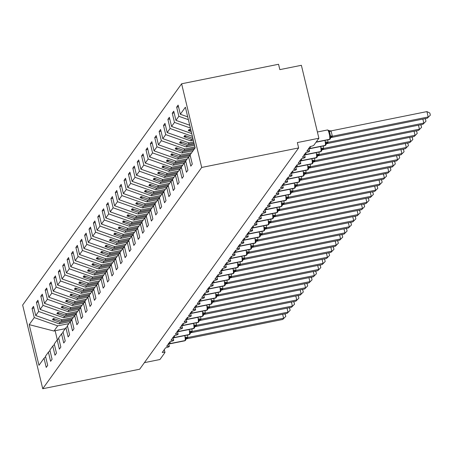 <?xml version="1.0" encoding="UTF-8"?>
<svg xmlns="http://www.w3.org/2000/svg" width="453" height="453" viewBox="0 0 453 453"><rect width="100%" height="100%" fill="white"/><g stroke="black" fill="none" stroke-linecap="round" stroke-linejoin="round"><path stroke-width="0.68" d="M181.613 83.782L278.55 64.269L279.841 69.632L301.381 65.3L318.895 138.239L297.349 142.576L298.64 147.938L201.698 167.451L181.613 83.782L22.65 305.062L42.735 388.731L201.698 167.451M70.419 321.551L59.173 323.81L60.192 322.394L71.891 320.039M33.935 308.04L32.061 308.419L33.533 306.37L35.736 315.543L59.173 323.81M45.623 356.732L44.026 358.244L38.964 365.294L29.202 324.637L34.264 317.593L32.061 308.419M34.264 317.593L57.701 325.86L68.907 323.606M318.895 138.239L313.901 145.192A3.364 0.6 166.5 0 1 310.141 146.574L306.811 151.211A3.364 0.6 -13.5 0 1 309.558 151.16A3.364 0.6 -13.5 0 1 305.758 152.672L302.428 157.31A3.364 0.6 -13.5 0 1 305.175 157.259A3.364 0.6 -13.5 0 1 301.381 158.776L298.051 163.408A3.364 0.6 -13.5 0 1 300.792 163.357A3.364 0.6 -13.5 0 1 296.998 164.875L293.669 169.507A3.364 0.6 -13.5 0 1 296.409 169.456A3.364 0.6 -13.5 0 1 292.615 170.974L289.286 175.611A3.364 0.6 -13.5 0 1 292.032 175.554A3.364 0.6 -13.5 0 1 288.233 177.072L284.903 181.71A3.364 0.6 -13.5 0 1 287.649 181.653A3.364 0.6 -13.5 0 1 283.85 183.171L280.52 187.808A3.364 0.6 -13.5 0 1 283.267 187.752A3.364 0.6 -13.5 0 1 279.473 189.269L276.143 193.907A3.364 0.6 -13.5 0 1 278.884 193.85A3.364 0.6 -13.5 0 1 275.09 195.368L271.76 200.005A3.364 0.6 -13.5 0 1 274.507 199.954A3.364 0.6 -13.5 0 1 270.707 201.472L267.378 206.104A3.364 0.6 -13.5 0 1 270.124 206.053A3.364 0.6 -13.5 0 1 266.324 207.57L262.995 212.202A3.364 0.6 -13.5 0 1 265.741 212.151A3.364 0.6 -13.5 0 1 261.947 213.669L258.612 218.301A3.364 0.6 -13.5 0 1 261.358 218.25A3.364 0.6 -13.5 0 1 257.564 219.767L254.235 224.405A3.364 0.6 -13.5 0 1 256.976 224.348A3.364 0.6 -13.5 0 1 253.182 225.866L249.852 230.503A3.364 0.6 -13.5 0 1 252.598 230.447A3.364 0.6 -13.5 0 1 248.799 231.964L245.469 236.602A3.364 0.6 -13.5 0 1 248.216 236.545A3.364 0.6 -13.5 0 1 244.416 238.063L241.087 242.7A3.364 0.6 -13.5 0 1 243.833 242.649A3.364 0.6 -13.5 0 1 240.039 244.161L236.709 248.799A3.364 0.6 -13.5 0 1 239.45 248.748A3.364 0.6 -13.5 0 1 235.656 250.266L232.327 254.897A3.364 0.6 -13.5 0 1 235.067 254.846A3.364 0.6 -13.5 0 1 231.273 256.364L227.944 260.996A3.364 0.6 -13.5 0 1 230.69 260.945A3.364 0.6 -13.5 0 1 226.891 262.463L223.561 267.094A3.364 0.6 -13.5 0 1 226.307 267.044A3.364 0.6 -13.5 0 1 222.508 268.561L219.178 273.199A3.364 0.6 -13.5 0 1 221.925 273.142A3.364 0.6 -13.5 0 1 218.131 274.66L214.801 279.297A3.364 0.6 -13.5 0 1 217.542 279.241A3.364 0.6 -13.5 0 1 213.748 280.758L210.419 285.396A3.364 0.6 -13.5 0 1 213.165 285.339A3.364 0.6 -13.5 0 1 209.365 286.857L206.036 291.494A3.364 0.6 -13.5 0 1 208.782 291.443A3.364 0.6 -13.5 0 1 204.983 292.961L201.653 297.593A3.364 0.6 -13.5 0 1 204.399 297.542A3.364 0.6 -13.5 0 1 200.605 299.059L197.27 303.691A3.364 0.6 -13.5 0 1 200.016 303.64A3.364 0.6 -13.5 0 1 196.223 305.158L192.893 309.79A3.364 0.6 -13.5 0 1 195.634 309.739A3.364 0.6 -13.5 0 1 191.84 311.256L188.51 315.894A3.364 0.6 -13.5 0 1 191.257 315.837A3.364 0.6 -13.5 0 1 187.457 317.355L184.128 321.992A3.364 0.6 -13.5 0 1 186.874 321.936A3.364 0.6 -13.5 0 1 183.074 323.453L179.745 328.091A3.364 0.6 -13.5 0 1 182.491 328.034A3.364 0.6 -13.5 0 1 178.697 329.552L175.368 334.189A3.364 0.6 -13.5 0 1 178.108 334.133A3.364 0.6 -13.5 0 1 174.314 335.65L170.985 340.288A3.364 0.6 -13.5 0 1 173.726 340.237A3.364 0.6 -13.5 0 1 169.932 341.755L166.602 346.386A3.364 0.6 -13.5 0 1 169.348 346.335A3.364 0.6 -13.5 0 1 165.549 347.853L162.219 352.485A3.364 0.6 -13.5 0 1 164.966 352.434A3.364 0.6 -13.5 0 1 164.926 352.57L159.932 359.523L144.399 362.649M74.802 315.447L63.556 317.712L64.575 316.296L76.274 313.94M38.318 301.941L36.444 302.321L37.916 300.271L40.119 309.439L63.556 317.712M35.736 315.543L38.647 311.488L36.444 302.321M38.647 311.488L62.084 319.761L73.29 317.508M79.184 309.348L67.939 311.613L68.952 310.197L80.657 307.842M42.695 295.843L40.827 296.222L42.299 294.173L44.496 303.34L67.939 311.613M40.119 309.439L43.024 305.39L40.827 296.222M43.024 305.39L66.466 313.663L77.673 311.409M83.567 303.25L72.321 305.515L73.335 304.099L85.034 301.743M47.078 289.744L45.204 290.118L46.676 288.074L48.879 297.242L72.321 305.515M44.496 303.34L47.406 299.291L45.204 290.118M47.406 299.291L70.849 307.564L82.05 305.305M87.944 297.151L76.699 299.416L77.718 298L89.417 295.645M51.461 283.646L49.587 284.02L51.059 281.97L53.261 291.143L76.699 299.416M48.879 297.242L51.789 293.193L49.587 284.02M51.789 293.193L75.226 301.466L86.432 299.207M92.327 291.053L81.081 293.317L82.101 291.902L93.799 289.546M55.844 277.547L53.969 277.921L55.442 275.871L57.644 285.045L81.081 293.317M53.261 291.143L56.172 287.094L53.969 277.921M56.172 287.094L79.609 295.362L90.815 293.108M96.71 284.954L85.464 287.213L86.483 285.803L98.182 283.448M60.226 271.443L58.352 271.823L59.824 269.773L62.027 278.946L85.464 287.213M57.644 285.045L60.555 280.996L58.352 271.823M60.555 280.996L83.992 289.263L95.198 287.009M101.093 278.855L89.847 281.115L90.86 279.699L102.565 277.349M64.603 265.345L62.735 265.724L64.207 263.674L66.404 272.848L89.847 281.115M62.027 278.946L64.932 274.897L62.735 265.724M64.932 274.897L88.375 283.165L99.581 280.911M105.475 272.751L94.23 275.016L95.243 273.601L106.942 271.245M68.986 259.246L67.112 259.626L68.584 257.576L70.787 266.749L94.23 275.016M66.404 272.848L69.315 268.793L67.112 259.626M69.315 268.793L92.757 277.066L103.958 274.812M109.853 266.653L98.607 268.918L99.626 267.502L111.325 265.147M73.369 253.148L71.495 253.527L72.967 251.477L75.17 260.645L98.607 268.918M70.787 266.749L73.697 262.695L71.495 253.527M73.697 262.695L97.135 270.968L108.341 268.714M114.235 260.554L102.99 262.819L104.009 261.404L115.708 259.048M77.752 247.049L75.877 247.429L77.35 245.379L79.552 254.546L102.99 262.819M75.17 260.645L78.08 256.596L75.877 247.429M78.08 256.596L101.517 264.869L112.723 262.615M118.618 254.456L107.372 256.721L108.386 255.305L120.09 252.95M82.135 240.951L80.26 241.324L81.733 239.275L83.935 248.448L107.372 256.721M79.552 254.546L82.463 250.498L80.26 241.324M82.463 250.498L105.9 258.771L117.106 256.511M123.001 248.357L111.755 250.622L112.769 249.207L124.467 246.851M86.512 234.852L84.637 235.226L86.11 233.176L88.312 242.349L111.755 250.622M83.935 248.448L86.84 244.399L84.637 235.226M86.84 244.399L110.283 252.672L121.489 250.413M127.378 242.259L116.132 244.524L117.151 243.108L128.85 240.753M90.894 228.754L89.02 229.127L90.492 227.078L92.695 236.251L116.132 244.524M88.312 242.349L91.223 238.301L89.02 229.127M91.223 238.301L114.666 246.568L125.866 244.314M131.761 236.16L120.515 238.42L121.534 237.004L133.233 234.654M95.277 222.65L93.403 223.029L94.875 220.979L97.078 230.152L120.515 238.42M92.695 236.251L95.606 232.202L93.403 223.029M95.606 232.202L119.043 240.469L130.249 238.216M136.143 230.062L124.898 232.321L125.917 230.905L137.616 228.555M99.66 216.551L97.786 216.93L99.258 214.881L101.461 224.054L124.898 232.321M97.078 230.152L99.988 226.104L97.786 216.93M99.988 226.104L123.426 234.371L134.632 232.117M140.526 223.958L129.281 226.223L130.294 224.807L141.999 222.451M104.037 210.452L102.168 210.832L103.641 208.782L105.838 217.955L129.281 226.223M101.461 224.054L104.366 219.999L102.168 210.832M104.366 219.999L127.808 228.272L139.014 226.019M144.909 217.859L133.663 220.124L134.677 218.708L146.376 216.353M108.42 204.354L106.546 204.733L108.018 202.684L110.221 211.851L133.663 220.124M105.838 217.955L108.748 213.901L106.546 204.733M108.748 213.901L132.191 222.174L143.391 219.92M149.286 211.761L138.04 214.026L139.06 212.61L150.758 210.254M112.803 198.255L110.928 198.629L112.401 196.585L114.603 205.753L138.04 214.026M110.221 211.851L113.131 207.802L110.928 198.629M113.131 207.802L136.568 216.075L147.774 213.822M153.669 205.662L142.423 207.927L143.442 206.511L155.141 204.156M117.185 192.157L115.311 192.531L116.783 190.481L118.986 199.654L142.423 207.927M114.603 205.753L117.514 201.704L115.311 192.531M117.514 201.704L140.951 209.977L152.157 207.717M158.052 199.563L146.806 201.828L147.825 200.413L159.524 198.057M121.568 186.058L119.694 186.432L121.166 184.382L123.369 193.556L146.806 201.828M118.986 199.654L121.897 195.605L119.694 186.432M121.897 195.605L145.334 203.878L156.54 201.619M162.434 193.465L151.189 195.724L152.202 194.314L163.901 191.959M125.945 179.954L124.077 180.334L125.549 178.284L127.746 187.457L151.189 195.724M123.369 193.556L126.274 189.507L124.077 180.334M126.274 189.507L149.716 197.774L160.923 195.52M166.817 187.366L155.572 189.626L156.585 188.21L168.284 185.86M130.328 173.856L128.454 174.235L129.926 172.185L132.129 181.359L155.572 189.626M127.746 187.457L130.657 183.408L128.454 174.235M130.657 183.408L154.099 191.676L165.3 189.422M171.194 181.268L159.949 183.527L160.968 182.112L172.667 179.756M134.711 167.757L132.837 168.137L134.309 166.087L136.512 175.26L159.949 183.527M132.129 181.359L135.039 177.31L132.837 168.137M135.039 177.31L158.476 185.577L169.682 183.323M175.577 175.164L164.331 177.429L165.351 176.013L177.049 173.658M139.094 161.659L137.219 162.038L138.692 159.988L140.894 169.156L164.331 177.429M136.512 175.26L139.422 171.206L137.219 162.038M139.422 171.206L162.859 179.479L174.065 177.225M179.96 169.065L168.714 171.33L169.728 169.915L181.432 167.559M143.476 155.56L141.602 155.94L143.074 153.89L145.277 163.057L168.714 171.33M140.894 169.156L143.805 165.107L141.602 155.94M143.805 165.107L167.242 173.38L178.448 171.126M184.343 162.967L173.097 165.232L174.111 163.816L185.809 161.461M147.854 149.462L145.979 149.835L147.451 147.786L149.654 156.959L173.097 165.232M145.277 163.057L148.182 159.009L145.979 149.835M148.182 159.009L171.625 167.282L182.831 165.022M188.72 156.868L177.474 159.133L178.493 157.718L190.192 155.362M152.236 143.363L150.362 143.737L151.834 141.687L154.037 150.86L177.474 159.133M149.654 156.959L152.565 152.91L150.362 143.737M152.565 152.91L176.002 161.183L187.208 158.924M193.063 150.775L181.857 153.035L182.876 151.619L194.082 149.36M156.619 137.265L154.745 137.638L156.217 135.589L158.42 144.762L181.857 153.035M154.037 150.86L156.948 146.812L154.745 137.638M156.948 146.812L180.385 155.079L191.591 152.825M194.524 145.266L186.24 146.931L187.259 145.521L194.246 144.111M161.002 131.16L159.128 131.54L160.6 129.49L162.803 138.663L186.24 146.931M158.42 144.762L161.33 140.713L159.128 131.54M161.33 140.713L184.767 148.98L194.926 146.936M193.329 140.288L190.622 140.832L191.636 139.416L193.052 139.133M165.379 125.062L163.51 125.441L164.983 123.392L167.18 132.565L190.622 140.832M162.803 138.663L165.707 134.615L163.51 125.441M165.707 134.615L189.15 142.882L193.731 141.959M169.762 118.963L167.887 119.343L169.36 117.293L171.562 126.466L191.715 133.573M167.18 132.565L170.09 128.51L167.887 119.343M170.09 128.51L192.389 136.381M174.145 112.865L172.27 113.244L173.742 111.195L175.945 120.362L189.711 125.221M171.562 126.466L174.473 122.412L172.27 113.244M174.473 122.412L190.385 128.029M44.026 358.244L46.223 367.417L47.695 365.367L45.498 356.194L48.403 352.145L50.006 350.633M48.403 352.145L50.606 361.318L52.078 359.269L49.875 350.095L52.786 346.047L54.388 344.535M52.786 346.047L54.989 355.22L56.461 353.17L54.258 343.997L57.169 339.948L58.771 338.436M57.169 339.948L59.371 349.121L60.844 347.072L58.641 337.898L61.551 333.85L63.154 332.338M61.551 333.85L63.754 343.017L65.226 340.967L63.024 331.8L65.934 327.751L67.531 326.239M65.934 327.751L68.131 336.919L69.603 334.869L67.401 325.701L70.311 321.647L71.914 320.141M70.311 321.647L72.514 330.82L73.986 328.77L71.784 319.603L74.694 315.548L76.297 314.037M74.694 315.548L76.897 324.722L78.369 322.672L76.166 313.499L79.077 309.45L80.679 307.938M79.077 309.45L81.28 318.623L82.752 316.573L80.549 307.4L83.46 303.351L85.056 301.84M83.46 303.351L85.662 312.525L87.129 310.475L84.932 301.302L87.837 297.253L89.439 295.741M87.837 297.253L90.039 306.426L91.512 304.376L89.309 295.203L92.219 291.154L93.822 289.643M92.219 291.154L94.422 300.322L95.894 298.278L93.692 289.105L96.602 285.056L98.205 283.544M96.602 285.056L98.805 294.224L100.277 292.174L98.075 283.006L100.985 278.957L102.588 277.446M100.985 278.957L103.188 288.125L104.66 286.075L102.457 276.908L105.368 272.853L106.965 271.341M105.368 272.853L107.565 282.026L109.037 279.977L106.84 270.803L109.745 266.755L111.347 265.243M109.745 266.755L111.948 275.928L113.42 273.878L111.217 264.705L114.128 260.656L115.73 259.144M114.128 260.656L116.33 269.829L117.803 267.78L115.6 258.606L118.51 254.558L120.113 253.046M118.51 254.558L120.713 263.731L122.185 261.681L119.983 252.508L122.893 248.459L124.496 246.947M122.893 248.459L125.096 257.632L126.568 255.583L124.365 246.409L127.276 242.361L128.873 240.849M127.276 242.361L129.473 251.528L130.945 249.484L128.743 240.311L131.653 236.262L133.256 234.75M131.653 236.262L133.856 245.43L135.328 243.38L133.125 234.212L136.036 230.158L137.638 228.652M136.036 230.158L138.239 239.331L139.711 237.281L137.508 228.114L140.419 224.059L142.021 222.548M140.419 224.059L142.621 233.233L144.094 231.183L141.891 222.01L144.801 217.961L146.398 216.449M144.801 217.961L146.999 227.134L148.471 225.084L146.274 215.911L149.179 211.862L150.781 210.351M149.179 211.862L151.381 221.036L152.854 218.986L150.651 209.813L153.561 205.764L155.164 204.252M153.561 205.764L155.764 214.937L157.236 212.887L155.034 203.714L157.944 199.665L159.547 198.154M157.944 199.665L160.147 208.833L161.619 206.789L159.416 197.616L162.327 193.567L163.929 192.055M162.327 193.567L164.53 202.734L166.002 200.685L163.799 191.517L166.71 187.468L168.306 185.957M166.71 187.468L168.907 196.636L170.379 194.586L168.182 185.419L171.087 181.364L172.689 179.852M171.087 181.364L173.289 190.537L174.762 188.488L172.559 179.314L175.47 175.266L177.072 173.754M175.47 175.266L177.672 184.439L179.145 182.389L176.942 173.216L179.852 169.167L181.455 167.655M179.852 169.167L182.055 178.34L183.527 176.291L181.325 167.117L184.235 163.069L185.838 161.557M184.235 163.069L186.438 172.242L187.91 170.192L185.707 161.019L188.612 156.97L190.815 166.143L192.287 164.094L190.084 154.92L195.147 147.876L185.39 107.219L180.328 114.264L187.706 116.868M180.328 114.264L178.125 105.096L176.653 107.14L178.527 106.766M175.945 120.362L178.856 116.313L176.653 107.14M178.856 116.313L188.38 119.677M72.27 318.923L61.07 321.177L62.084 319.761M61.07 321.177L53.358 318.453L52.48 319.676L60.192 322.394M76.653 312.825L65.447 315.078L66.466 313.663M65.447 315.078L57.735 312.355L56.863 313.578L64.575 316.296M81.036 306.721L69.83 308.98L70.849 307.564M69.83 308.98L62.118 306.256L61.24 307.479L68.952 310.197M85.419 300.622L74.213 302.881L75.226 301.466M74.213 302.881L66.5 300.158L65.623 301.375L73.335 304.099M89.802 294.524L78.596 296.777L79.609 295.362M78.596 296.777L70.883 294.059L70.005 295.277L77.718 298M94.179 288.425L82.973 290.679L83.992 289.263M82.973 290.679L75.266 287.961L74.388 289.178L82.101 291.902M98.561 282.327L87.355 284.58L88.375 283.165M87.355 284.58L79.643 281.862L78.771 283.08L86.483 285.803M102.944 276.228L91.738 278.482L92.757 277.066M91.738 278.482L84.026 275.758L83.148 276.981L90.86 279.699M107.327 270.13L96.121 272.383L97.135 270.968M96.121 272.383L88.409 269.66L87.531 270.883L95.243 273.601M111.704 264.025L100.504 266.285L101.517 264.869M100.504 266.285L92.791 263.561L91.914 264.784L99.626 267.502M116.087 257.927L104.881 260.186L105.9 258.771M104.881 260.186L97.174 257.463L96.296 258.68L104.009 261.404M120.47 251.828L109.264 254.082L110.283 252.672M109.264 254.082L101.551 251.364L100.679 252.581L108.386 255.305M124.852 245.73L113.646 247.984L114.666 246.568M113.646 247.984L105.934 245.266L105.056 246.483L112.769 249.207M129.235 239.631L118.029 241.885L119.043 240.469M118.029 241.885L110.317 239.167L109.439 240.384L117.151 243.108M133.612 233.533L122.412 235.786L123.426 234.371M122.412 235.786L114.7 233.069L113.822 234.286L121.534 237.004M137.995 227.434L126.789 229.688L127.808 228.272M126.789 229.688L119.077 226.964L118.205 228.187L125.917 230.905M142.378 221.336L131.172 223.589L132.191 222.174M131.172 223.589L123.459 220.866L122.582 222.089L130.294 224.807M146.761 215.232L135.555 217.491L136.568 216.075M135.555 217.491L127.842 214.767L126.965 215.99L134.677 218.708M151.143 209.133L139.937 211.392L140.951 209.977M139.937 211.392L132.225 208.669L131.347 209.886L139.06 212.61M155.521 203.035L144.314 205.288L145.334 203.878M144.314 205.288L136.608 202.57L135.73 203.788L143.442 206.511M159.903 196.936L148.697 199.19L149.716 197.774M148.697 199.19L140.985 196.472L140.113 197.689L147.825 200.413M164.286 190.838L153.08 193.091L154.099 191.676M153.08 193.091L145.368 190.373L144.49 191.591L152.202 194.314M168.669 184.739L157.463 186.993L158.476 185.577M157.463 186.993L149.75 184.269L148.873 185.492L156.585 188.21M173.046 178.641L161.846 180.894L162.859 179.479M161.846 180.894L154.133 178.171L153.256 179.394L160.968 182.112M177.429 172.536L166.223 174.796L167.242 173.38M166.223 174.796L158.516 172.072L157.638 173.295L165.351 176.013M181.812 166.438L170.605 168.697L171.625 167.282M170.605 168.697L162.893 165.974L162.021 167.197L169.728 169.915M186.194 160.339L174.988 162.593L176.002 161.183M174.988 162.593L167.276 159.875L166.398 161.092L174.111 163.816M190.577 154.241L179.371 156.495L180.385 155.079M179.371 156.495L171.659 153.777L170.781 154.994L178.493 157.718M194.954 148.142L183.754 150.396L184.767 148.98M183.754 150.396L176.041 147.678L175.164 148.895L182.876 151.619M194.009 143.114L188.131 144.297L189.15 142.882M188.131 144.297L180.419 141.579L179.547 142.797L187.259 145.521M192.814 138.137L192.514 138.199L192.746 137.876M192.514 138.199L184.801 135.475L183.924 136.698L191.636 139.416M190.849 129.966L189.184 129.377L188.306 130.6L191.251 131.636M190.215 155.458L188.612 156.97M29.202 324.637L53.986 331.035L57.701 325.86M53.986 331.035L55.136 330.718L57.316 339.807M65.26 328.68L55.136 330.718M42.735 388.731L139.677 369.218L298.64 147.938M190.877 130.079L188.306 130.6M186.687 136.143L183.924 136.698M182.304 142.242L179.547 142.797M177.921 148.341L175.164 148.895M173.539 154.439L170.781 154.994M169.162 160.538L166.398 161.092M164.779 166.636L162.021 167.197M160.396 172.74L157.638 173.295M156.013 178.839L153.256 179.394M151.636 184.937L148.873 185.492M147.253 191.036L144.49 191.591M142.871 197.134L140.113 197.689M138.488 203.233L135.73 203.788M134.105 209.331L131.347 209.886M129.728 215.43L126.965 215.99M125.345 221.534L122.582 222.089M120.962 227.633L118.205 228.187M116.58 233.731L113.822 234.286M112.197 239.83L109.439 240.384M107.82 245.928L105.056 246.483M103.437 252.027L100.679 252.581M99.054 258.125L96.296 258.68M94.671 264.229L91.914 264.784M90.294 270.328L87.531 270.883M85.911 276.426L83.148 276.981M81.529 282.525L78.771 283.08M77.146 288.623L74.388 289.178M72.763 294.722L70.005 295.277M68.386 300.82L65.623 301.375M64.003 306.919L61.24 307.479M59.62 313.023L56.863 313.578M55.238 319.122L52.48 319.676M426.913 111.602L429.835 113.018L430.35 115.158L427.321 118.188L331.386 137.497L332.264 136.274L428.198 116.965L426.913 111.602L331.075 130.894L332.36 136.257M330.492 138.267L329.982 137.287L330.43 135.702L329.461 131.676L328.374 130.583L331.075 130.894M329.982 137.287L332.264 136.274M430.35 115.158L427.321 118.188M424.648 118.726L425.452 119.116L425.967 121.257L422.943 124.286L327.004 143.595L327.881 142.372L423.815 123.069L422.864 119.082M327.757 139.875L327.978 142.355M327.983 142.31A2.469 0.566 -175.8 0 1 326.047 141.8L325.599 143.386L326.109 144.365L325.832 144.983A1.121 1.082 -144.3 0 1 325.18 145.402A4.819 0.963 -101.4 0 0 324.982 140.43M325.599 143.386L327.881 142.372M425.967 121.257L422.943 124.286M420.265 124.824L421.075 125.215L421.584 127.355L418.561 130.385L322.627 149.694L323.499 148.471L419.438 129.167L418.481 125.187M323.374 145.974L323.601 148.454M323.601 148.408A2.469 0.566 -175.8 0 1 321.664 147.899L321.217 149.484L321.732 150.464M321.217 149.484L323.499 148.471M421.584 127.355L418.561 130.385M415.882 130.923L416.692 131.313L417.207 133.459L414.178 136.483L318.244 155.792L319.218 154.552L415.056 135.266L414.099 131.285M318.991 152.072L319.218 154.552M319.218 154.507A2.469 0.566 -175.8 0 1 317.281 153.997L316.84 155.583L317.349 156.562L317.072 157.18A1.121 1.082 -144.3 0 1 316.415 157.599A4.819 0.963 -101.4 0 0 316.217 152.633M316.84 155.583L319.122 154.575M417.207 133.459L414.178 136.483M411.5 137.021L412.309 137.412L412.825 139.558L409.795 142.582L313.861 161.891L314.835 160.651L410.673 141.364L409.716 137.384M314.614 158.171L314.835 160.651M314.841 160.605A2.469 0.566 -175.8 0 1 312.904 160.096L312.457 161.681L312.966 162.661L312.689 163.278A1.121 1.082 -144.3 0 1 312.032 163.697A4.819 0.963 -101.4 0 0 311.834 158.731M312.457 161.681L314.739 160.673M412.825 139.558L409.795 142.582M407.122 143.12L407.927 143.51L408.442 145.656L405.412 148.68L309.478 167.989L310.452 166.749L406.29 147.463L405.333 143.482M310.231 164.269L310.452 166.749M310.458 166.704A2.469 0.566 -175.8 0 1 308.521 166.2L308.074 167.78L308.584 168.759L308.306 169.382A1.121 1.082 -144.3 0 1 307.655 169.796A4.819 0.963 -101.4 0 0 307.457 164.83M308.074 167.78L310.356 166.772M408.442 145.656L405.412 148.68M402.74 149.224L403.544 149.615L404.059 151.755L401.035 154.784L305.197 174.071L305.973 172.87L401.907 153.561L400.956 149.581M305.849 170.368L306.069 172.853M306.075 172.803A2.469 0.566 -175.8 0 1 304.139 172.299L303.691 173.878L304.201 174.858L303.923 175.481A1.121 1.082 -144.3 0 1 303.272 175.9A4.819 0.963 -101.4 0 0 303.074 170.928M303.691 173.878L305.973 172.87M404.059 151.755L401.035 154.784M398.357 155.322L399.167 155.713L399.682 157.854L396.652 160.883L300.718 180.192L301.596 178.969L397.53 159.66L396.573 155.679M301.466 176.466L301.692 178.952M301.692 178.907A2.469 0.566 -175.8 0 1 299.756 178.397L299.308 179.983L299.824 180.962M299.308 179.983L301.596 178.969M399.682 157.854L396.652 160.883M393.974 161.421L394.784 161.812L395.299 163.952L392.27 166.981L296.336 186.291L297.213 185.067L393.147 165.758L392.19 161.778M297.089 182.57L297.31 185.051M297.31 185.005A2.469 0.566 -175.8 0 1 295.379 184.496L294.931 186.081L295.441 187.055L295.163 187.678A1.121 1.082 -144.3 0 1 294.507 188.097A4.819 0.963 -101.4 0 0 294.308 183.125M294.931 186.081L297.213 185.067M395.299 163.952L392.27 166.981M389.591 167.519L390.401 167.91L390.916 170.051L387.887 173.08L291.953 192.389L292.831 191.166L388.765 171.863L387.808 167.876M292.706 188.669L292.927 191.149M292.932 191.104A2.469 0.566 -175.8 0 1 290.996 190.594L290.549 192.18L291.058 193.159L290.781 193.776A1.121 1.082 -144.3 0 1 290.13 194.195A4.819 0.963 -101.4 0 0 289.926 189.224M290.549 192.18L292.831 191.166M390.916 170.051L387.887 173.08M385.214 173.618L386.018 174.009L386.534 176.149L383.51 179.178L287.57 198.488L288.448 197.265L384.382 177.961L383.431 173.98M288.323 194.767L288.544 197.248M288.55 197.202A2.469 0.566 -175.8 0 1 286.613 196.693L286.166 198.278L286.675 199.258L286.398 199.875A1.121 1.082 -144.3 0 1 285.747 200.294A4.819 0.963 -101.4 0 0 285.549 195.328M286.166 198.278L288.448 197.265M386.534 176.149L383.51 179.178M380.831 179.716L381.641 180.107L382.151 182.253L379.127 185.277L283.193 204.586L284.161 203.346L380.005 184.06L379.048 180.079M283.94 200.866L284.161 203.346M284.167 203.301A2.469 0.566 -175.8 0 1 282.23 202.791L281.783 204.377L282.293 205.356L282.015 205.973A1.121 1.082 -144.3 0 1 281.364 206.392A4.819 0.963 -101.4 0 0 281.166 201.426M281.783 204.377L284.065 203.369M382.151 182.253L379.127 185.277M376.449 185.815L377.258 186.206L377.774 188.352L374.744 191.376L278.81 210.685L279.784 209.445L375.622 190.158L374.665 186.177M279.558 206.964L279.784 209.445M279.784 209.399A2.469 0.566 -175.8 0 1 277.848 208.89L277.406 210.475L277.916 211.455L277.638 212.072A1.121 1.082 -144.3 0 1 276.981 212.491A4.819 0.963 -101.4 0 0 276.783 207.525M277.406 210.475L279.688 209.467M377.774 188.352L374.744 191.376M372.066 191.919L372.876 192.304L373.391 194.45L370.361 197.48L274.524 216.766L275.401 215.543L371.239 196.257L370.282 192.276M275.181 213.063L275.401 215.543M275.407 215.498A2.469 0.566 -175.8 0 1 273.47 214.994L273.023 216.574L273.533 217.553L273.255 218.176A1.121 1.082 -144.3 0 1 272.598 218.595A4.819 0.963 -101.4 0 0 272.4 213.623M273.023 216.574L275.305 215.566M373.391 194.45L370.361 197.48M367.689 198.018L368.493 198.408L369.008 200.549L365.979 203.578L270.045 222.887L270.922 221.664L366.856 202.355L365.899 198.374M270.798 219.161L271.019 221.647M271.024 221.596A2.469 0.566 -175.8 0 1 269.088 221.092L268.64 222.678L269.15 223.652L268.872 224.275A1.121 1.082 -144.3 0 1 268.221 224.694A4.819 0.963 -101.4 0 0 268.023 219.722M268.64 222.678L270.922 221.664M369.008 200.549L365.979 203.578M363.306 204.116L364.11 204.507L364.625 206.647L361.602 209.677L265.662 228.986L266.54 227.763L362.474 208.454L361.522 204.473M266.415 225.26L266.636 227.746M266.641 227.7A2.469 0.566 -175.8 0 1 264.705 227.191L264.258 228.776L264.767 229.75L264.49 230.373A1.121 1.082 -144.3 0 1 263.839 230.792A4.819 0.963 -101.4 0 0 263.64 225.821M264.258 228.776L266.54 227.763M364.625 206.647L361.602 209.677M358.923 210.215L359.733 210.605L360.243 212.746L357.219 215.775L261.285 235.084L262.157 233.861L358.096 214.558L357.14 210.571M262.032 231.364L262.259 233.844M262.259 233.799A2.469 0.566 -175.8 0 1 260.322 233.289L259.875 234.875L260.39 235.854L260.107 236.472A1.121 1.082 -144.3 0 1 259.456 236.891A4.819 0.963 -101.4 0 0 259.258 231.919M259.875 234.875L262.157 233.861M360.243 212.746L357.219 215.775M354.54 216.313L355.35 216.704L355.865 218.844L352.836 221.874L256.902 241.183L257.78 239.96L353.714 220.656L352.757 216.67M257.649 237.463L257.876 239.943M257.876 239.897A2.469 0.566 -175.8 0 1 255.939 239.388L255.498 240.973L256.007 241.953L255.73 242.57A1.121 1.082 -144.3 0 1 255.073 242.989A4.819 0.963 -101.4 0 0 254.875 238.018M255.498 240.973L257.78 239.96M355.865 218.844L352.836 221.874M350.158 222.412L350.967 222.802L351.483 224.948L348.453 227.972L252.519 247.281L253.397 246.058L349.331 226.755L348.374 222.774M253.272 243.561L253.493 246.041M253.499 245.996A2.469 0.566 -175.8 0 1 251.562 245.486L251.115 247.072L251.625 248.051L251.347 248.669A1.121 1.082 -144.3 0 1 250.69 249.088A4.819 0.963 -101.4 0 0 250.492 244.122M251.115 247.072L253.397 246.058M351.483 224.948L348.453 227.972M345.781 228.51L346.585 228.901L347.1 231.047L344.07 234.071L248.136 253.38L249.11 252.14L344.948 232.853L343.991 228.873M248.89 249.66L249.11 252.14M249.116 252.095A2.469 0.566 -175.8 0 1 247.179 251.585L246.732 253.17L247.242 254.15L246.964 254.767A1.121 1.082 -144.3 0 1 246.313 255.186A4.819 0.963 -101.4 0 0 246.115 250.22M246.732 253.17L249.014 252.162M347.1 231.047L344.07 234.071M341.398 234.609L342.202 234.999L342.717 237.146L339.693 240.169L243.754 259.478L244.728 258.238L340.565 238.952L339.614 234.971M244.507 255.758L244.728 258.238M244.733 258.193A2.469 0.566 -175.8 0 1 242.797 257.689L242.349 259.269L242.859 260.249L242.582 260.871A1.121 1.082 -144.3 0 1 241.93 261.285A4.819 0.963 -101.4 0 0 241.732 256.319M242.349 259.269L244.631 258.261M342.717 237.146L339.693 240.169M337.015 240.713L337.825 241.098L338.34 243.244L335.311 246.273L239.473 265.56L240.254 264.359L336.188 245.05L335.231 241.07M240.124 261.857L240.35 264.342M240.35 264.292A2.469 0.566 -175.8 0 1 238.414 263.788L237.967 265.367L238.482 266.347L238.199 266.97A1.121 1.082 -144.3 0 1 237.548 267.389A4.819 0.963 -101.4 0 0 237.349 262.417M237.967 265.367L240.254 264.359M338.34 243.244L335.311 246.273M332.632 246.811L333.442 247.202L333.957 249.343L330.928 252.372L234.994 271.681L235.871 270.458L331.806 251.149L330.849 247.168M235.747 267.955L235.968 270.441M235.968 270.396A2.469 0.566 -175.8 0 1 234.037 269.886L233.589 271.472L234.099 272.446L233.822 273.068A1.121 1.082 -144.3 0 1 233.165 273.487A4.819 0.963 -101.4 0 0 232.967 268.516M233.589 271.472L235.871 270.458M333.957 249.343L330.928 252.372M328.249 252.91L329.059 253.301L329.574 255.441L326.545 258.47L230.611 277.78L231.489 276.557L327.423 257.247L326.466 253.267M231.364 274.059L231.585 276.54M231.591 276.494A2.469 0.566 -175.8 0 1 229.654 275.985L229.207 277.57L229.716 278.544L229.439 279.167A1.121 1.082 -144.3 0 1 228.788 279.586A4.819 0.963 -101.4 0 0 228.584 274.614M229.207 277.57L231.489 276.557M329.574 255.441L326.545 258.47M323.872 259.008L324.676 259.399L325.192 261.54L322.168 264.569L226.228 283.878L227.106 282.655L323.04 263.352L322.089 259.365M226.981 280.158L227.202 282.638M227.208 282.593A2.469 0.566 -175.8 0 1 225.271 282.083L224.824 283.669L225.334 284.648L225.056 285.265A1.121 1.082 -144.3 0 1 224.405 285.684A4.819 0.963 -101.4 0 0 224.207 280.713M224.824 283.669L227.106 282.655M325.192 261.54L322.168 264.569M319.49 265.107L320.299 265.498L320.809 267.638L317.785 270.668L221.851 289.977L222.723 288.754L318.663 269.45L317.706 265.469M222.599 286.256L222.819 288.737M222.825 288.691A2.469 0.566 -175.8 0 1 220.888 288.182L220.441 289.767L220.951 290.747L220.673 291.364A1.121 1.082 -144.3 0 1 220.022 291.783A4.819 0.963 -101.4 0 0 219.824 286.811M220.441 289.767L222.723 288.754M320.809 267.638L317.785 270.668M315.107 271.205L315.917 271.596L316.432 273.742L313.402 276.766L217.468 296.075L218.442 294.835L314.28 275.549L313.323 271.568M218.216 292.355L218.442 294.835M218.442 294.79A2.469 0.566 -175.8 0 1 216.506 294.28L216.064 295.866L216.574 296.845L216.296 297.462A1.121 1.082 -144.3 0 1 215.639 297.881A4.819 0.963 -101.4 0 0 215.441 292.915M216.064 295.866L218.346 294.858M316.432 273.742L313.402 276.766M310.724 277.304L311.534 277.695L312.049 279.841L309.02 282.865L213.086 302.174L214.059 300.934L309.897 281.647L308.94 277.666M213.839 298.453L214.059 300.934M214.065 300.888A2.469 0.566 -175.8 0 1 212.129 300.379L211.681 301.964L212.191 302.944L211.913 303.561A1.121 1.082 -144.3 0 1 211.257 303.98A4.819 0.963 -101.4 0 0 211.058 299.014M211.681 301.964L213.963 300.956M312.049 279.841L309.02 282.865M306.347 283.402L307.151 283.793L307.666 285.939L304.637 288.969L208.703 308.272L209.677 307.032L305.515 287.746L304.558 283.765M209.456 304.552L209.677 307.032M209.682 306.987A2.469 0.566 -175.8 0 1 207.746 306.483L207.298 308.063L207.808 309.042L207.531 309.665A1.121 1.082 -144.3 0 1 206.879 310.084A4.819 0.963 -101.4 0 0 206.681 305.112M207.298 308.063L209.58 307.055M307.666 285.939L304.637 288.969M301.964 289.507L302.768 289.897L303.284 292.038L300.26 295.067L204.32 314.376L205.198 313.153L301.132 293.844L300.18 289.863M205.073 310.65L205.294 313.136M205.3 313.085A2.469 0.566 -175.8 0 1 203.363 312.581L202.916 314.167L203.425 315.141L203.148 315.764A1.121 1.082 -144.3 0 1 202.497 316.183A4.819 0.963 -101.4 0 0 202.298 311.211M202.916 314.167L205.198 313.153M303.284 292.038L300.26 295.067M297.581 295.605L298.391 295.996L298.901 298.136L295.877 301.166L199.943 320.475L200.815 319.252L296.755 299.943L295.798 295.962M200.69 316.749L200.917 319.235M200.917 319.189A2.469 0.566 -175.8 0 1 198.98 318.68L198.533 320.265L199.048 321.245L198.765 321.862A1.121 1.082 -144.3 0 1 198.114 322.281A4.819 0.963 -101.4 0 0 197.916 317.31M198.533 320.265L200.815 319.252M298.901 298.136L295.877 301.166M293.199 301.704L294.008 302.094L294.524 304.235L291.494 307.264L195.56 326.573L196.438 325.35L292.372 306.041L291.415 302.06M196.313 322.853L196.534 325.333M196.534 325.288A2.469 0.566 -175.8 0 1 194.597 324.778L194.156 326.364L194.665 327.338L194.388 327.961A1.121 1.082 -144.3 0 1 193.731 328.38A4.819 0.963 -101.4 0 0 193.533 323.408M194.156 326.364L196.438 325.35M294.524 304.235L291.494 307.264M288.816 307.802L289.626 308.193L290.141 310.333L287.111 313.363L191.177 332.672L192.055 331.449L287.989 312.145L287.032 308.159M191.93 328.952L192.151 331.432M192.157 331.386A2.469 0.566 -175.8 0 1 190.22 330.877L189.773 332.462L190.283 333.442L190.005 334.059A1.121 1.082 -144.3 0 1 189.348 334.478A4.819 0.963 -101.4 0 0 189.15 329.507M189.773 332.462L192.055 331.449M290.141 310.333L287.111 313.363M284.439 313.901L285.243 314.291L285.758 316.437L282.729 319.461L186.795 338.77L187.672 337.547L283.606 318.244L282.649 314.263M187.548 335.05L187.769 337.53M187.774 337.485A2.469 0.566 -175.8 0 1 185.838 336.975L185.39 338.561L185.792 339.778L186.172 338.94A2.469 2.378 -144.3 0 1 187.604 338.023M185.39 338.561L187.672 337.547M285.758 316.437L282.729 319.461M329.11 139.518A4.819 0.963 -101.4 0 0 329.297 139.564A4.819 0.963 -101.4 0 0 329.456 139.45A1.121 1.082 35.7 0 0 330.158 138.952M316.092 142.14L329.563 139.303A4.819 0.963 -101.4 0 0 329.206 133.641A4.819 0.963 -101.4 0 0 327.502 129.966L317.394 131.999M330.384 138.505A1.121 1.082 -144.3 0 1 329.563 139.303L316.2 141.993M330.718 137.735A2.469 2.378 -144.3 0 1 332.094 136.897M330.52 138.086A2.469 2.378 -144.3 0 1 330.758 137.667L330.758 137.667A2.469 2.378 -144.3 0 1 332.196 136.749M330.43 135.702A2.469 0.566 -175.8 0 0 332.366 136.211M329.461 131.676L331.098 130.934M308.94 148.244A1.121 1.082 35.7 0 0 309.994 148.584A4.819 0.963 78.6 0 1 309.841 148.697L308.629 148.324M324.727 145.617A4.819 0.963 -101.4 0 0 324.92 145.662A4.819 0.963 -101.4 0 0 325.073 145.549A1.121 1.082 35.7 0 0 325.775 145.056M310.322 146.54A4.819 0.963 78.6 0 1 310.101 148.437L325.18 145.402L310.101 148.437A1.121 1.082 -144.3 0 1 309.048 148.097M326.001 144.603A1.121 1.082 -144.3 0 1 325.832 144.983L324.92 145.662L309.841 148.697M326.336 143.833A2.469 2.378 -144.3 0 1 327.712 142.995M326.137 144.19A2.469 2.378 -144.3 0 1 326.381 143.765L326.381 143.765A2.469 2.378 -144.3 0 1 327.813 142.848M304.563 154.343A1.121 1.082 35.7 0 0 305.611 154.683A4.819 0.963 78.6 0 1 305.458 154.796L304.252 154.422M320.35 151.715A4.819 0.963 -101.4 0 0 320.537 151.761A4.819 0.963 -101.4 0 0 320.69 151.647A1.121 1.082 35.7 0 0 321.398 151.155M305.939 152.638A4.819 0.963 78.6 0 1 305.718 154.535L320.798 151.5A4.819 0.963 -101.4 0 0 320.599 146.529M321.624 150.702A1.121 1.082 -144.3 0 1 320.798 151.5L305.718 154.535A1.121 1.082 -144.3 0 1 304.665 154.196M321.953 149.932A2.469 2.378 -144.3 0 1 323.329 149.094M321.76 150.288A2.469 2.378 -144.3 0 1 321.998 149.869A2.469 2.378 -144.3 0 1 321.998 149.864A2.469 2.378 -144.3 0 1 323.436 148.946M300.18 160.441A1.121 1.082 35.7 0 0 301.234 160.781A4.819 0.963 78.6 0 1 301.075 160.894L299.869 160.521M315.968 157.814A4.819 0.963 -101.4 0 0 316.154 157.859A4.819 0.963 -101.4 0 0 316.313 157.746A1.121 1.082 35.7 0 0 317.015 157.253M301.556 158.737A4.819 0.963 78.6 0 1 301.336 160.634L316.415 157.599L301.336 160.634A1.121 1.082 -144.3 0 1 300.282 160.294M317.242 156.8A1.121 1.082 -144.3 0 1 317.072 157.18L316.154 157.859L301.075 160.894M317.57 156.03A2.469 2.378 -144.3 0 1 318.946 155.192M317.377 156.387A2.469 2.378 -144.3 0 1 317.615 155.968L317.615 155.968A2.469 2.378 -144.3 0 1 319.054 155.045M295.798 166.54A1.121 1.082 35.7 0 0 296.851 166.88A4.819 0.963 78.6 0 1 296.692 166.993L295.486 166.619M311.585 163.912A4.819 0.963 -101.4 0 0 311.772 163.958A4.819 0.963 -101.4 0 0 311.93 163.844A1.121 1.082 35.7 0 0 312.632 163.352M297.174 164.835A4.819 0.963 78.6 0 1 296.953 166.732L312.032 163.697L296.953 166.732A1.121 1.082 -144.3 0 1 295.905 166.398M312.859 162.899A1.121 1.082 -144.3 0 1 312.689 163.278L311.772 163.958L296.692 166.993M313.193 162.129A2.469 2.378 -144.3 0 1 314.563 161.291M312.995 162.485A2.469 2.378 -144.3 0 1 313.233 162.066L313.233 162.066A2.469 2.378 -144.3 0 1 314.671 161.143M291.415 172.644A1.121 1.082 35.7 0 0 292.468 172.978A4.819 0.963 78.6 0 1 292.315 173.091L291.103 172.718M307.202 170.017A4.819 0.963 -101.4 0 0 307.394 170.056A4.819 0.963 -101.4 0 0 307.547 169.943A1.121 1.082 35.7 0 0 308.25 169.45M292.791 170.934A4.819 0.963 78.6 0 1 292.576 172.831L307.655 169.796L292.576 172.831A1.121 1.082 -144.3 0 1 291.522 172.497M308.476 169.003A1.121 1.082 -144.3 0 1 308.306 169.382L307.394 170.056L292.315 173.091M308.81 168.227A2.469 2.378 -144.3 0 1 310.186 167.389M308.612 168.584A2.469 2.378 -144.3 0 1 308.85 168.165A2.469 2.378 -144.3 0 1 308.855 168.165A2.469 2.378 -144.3 0 1 310.288 167.242M287.038 178.742A1.121 1.082 35.7 0 0 288.085 179.077A4.819 0.963 78.6 0 1 287.932 179.195L286.721 178.822M302.825 176.115A4.819 0.963 -101.4 0 0 303.012 176.16A4.819 0.963 -101.4 0 0 303.165 176.041A1.121 1.082 35.7 0 0 303.867 175.549M288.414 177.038A4.819 0.963 78.6 0 1 288.193 178.935L303.272 175.9L288.193 178.935A1.121 1.082 -144.3 0 1 287.14 178.595M304.093 175.101A1.121 1.082 -144.3 0 1 303.923 175.481L303.012 176.16L287.932 179.195M304.427 174.326A2.469 2.378 -144.3 0 1 305.803 173.488M304.229 174.682A2.469 2.378 -144.3 0 1 304.473 174.263L304.473 174.263A2.469 2.378 -144.3 0 1 305.905 173.34M282.655 184.841A1.121 1.082 35.7 0 0 283.708 185.181A4.819 0.963 78.6 0 1 283.55 185.294L282.344 184.92M298.442 182.214A4.819 0.963 -101.4 0 0 298.629 182.259A4.819 0.963 -101.4 0 0 298.787 182.146A1.121 1.082 35.7 0 0 299.49 181.647M284.031 183.137A4.819 0.963 78.6 0 1 283.81 185.034L298.889 181.998A4.819 0.963 -101.4 0 0 298.691 177.027M299.716 181.2A1.121 1.082 -144.3 0 1 298.889 181.998L283.81 185.034A1.121 1.082 -144.3 0 1 282.757 184.694M300.045 180.43A2.469 2.378 -144.3 0 1 301.421 179.586M299.852 180.781A2.469 2.378 -144.3 0 1 300.09 180.362L300.09 180.362A2.469 2.378 -144.3 0 1 301.528 179.445M278.272 190.94A1.121 1.082 35.7 0 0 279.325 191.279A4.819 0.963 78.6 0 1 279.167 191.393L277.961 191.019M294.059 188.312A4.819 0.963 -101.4 0 0 294.246 188.357A4.819 0.963 -101.4 0 0 294.405 188.244A1.121 1.082 35.7 0 0 295.107 187.746M279.648 189.235A4.819 0.963 78.6 0 1 279.427 191.132L294.507 188.097L279.427 191.132A1.121 1.082 -144.3 0 1 278.38 190.792M295.333 187.299A1.121 1.082 -144.3 0 1 295.163 187.678L294.246 188.357L279.167 191.393M295.662 186.528A2.469 2.378 -144.3 0 1 297.038 185.69M295.469 186.879A2.469 2.378 -144.3 0 1 295.707 186.46L295.707 186.46A2.469 2.378 -144.3 0 1 297.145 185.543M273.889 197.038A1.121 1.082 35.7 0 0 274.943 197.378A4.819 0.963 78.6 0 1 274.784 197.491L273.578 197.117M289.677 194.411A4.819 0.963 -101.4 0 0 289.863 194.456A4.819 0.963 -101.4 0 0 290.022 194.343A1.121 1.082 35.7 0 0 290.724 193.85M275.265 195.334A4.819 0.963 78.6 0 1 275.05 197.231L290.13 194.195L275.05 197.231A1.121 1.082 -144.3 0 1 273.997 196.891M290.951 193.397A1.121 1.082 -144.3 0 1 290.781 193.776L289.863 194.456L274.784 197.491M291.285 192.627A2.469 2.378 -144.3 0 1 292.655 191.789M291.086 192.984A2.469 2.378 -144.3 0 1 291.324 192.559L291.324 192.559A2.469 2.378 -144.3 0 1 292.763 191.642M269.507 203.137A1.121 1.082 35.7 0 0 270.56 203.476A4.819 0.963 78.6 0 1 270.407 203.59L269.195 203.216M285.294 200.509A4.819 0.963 -101.4 0 0 285.486 200.554A4.819 0.963 -101.4 0 0 285.639 200.441A1.121 1.082 35.7 0 0 286.341 199.949M270.883 201.432A4.819 0.963 78.6 0 1 270.668 203.329L285.747 200.294L270.668 203.329A1.121 1.082 -144.3 0 1 269.614 202.989M286.568 199.496A1.121 1.082 -144.3 0 1 286.398 199.875L285.486 200.554L270.407 203.59M286.902 198.725A2.469 2.378 -144.3 0 1 288.278 197.887M286.704 199.082A2.469 2.378 -144.3 0 1 286.947 198.663A2.469 2.378 -144.3 0 1 286.947 198.657A2.469 2.378 -144.3 0 1 288.38 197.74M265.13 209.235A1.121 1.082 35.7 0 0 266.177 209.575A4.819 0.963 78.6 0 1 266.024 209.688L264.818 209.314M280.917 206.608A4.819 0.963 -101.4 0 0 281.103 206.653A4.819 0.963 -101.4 0 0 281.256 206.54A1.121 1.082 35.7 0 0 281.959 206.047M266.506 207.531A4.819 0.963 78.6 0 1 266.285 209.428L281.364 206.392L266.285 209.428A1.121 1.082 -144.3 0 1 265.231 209.088M282.185 205.594A1.121 1.082 -144.3 0 1 282.015 205.973L281.103 206.653L266.024 209.688M282.519 204.824A2.469 2.378 -144.3 0 1 283.895 203.986M282.327 205.181A2.469 2.378 -144.3 0 1 282.564 204.762L282.564 204.762A2.469 2.378 -144.3 0 1 283.997 203.839M260.747 215.334A1.121 1.082 35.7 0 0 261.8 215.673A4.819 0.963 78.6 0 1 261.641 215.787L260.435 215.413M276.534 212.706A4.819 0.963 -101.4 0 0 276.721 212.751A4.819 0.963 -101.4 0 0 276.879 212.638A1.121 1.082 35.7 0 0 277.581 212.146M262.123 213.629A4.819 0.963 78.6 0 1 261.902 215.526L276.981 212.491L261.902 215.526A1.121 1.082 -144.3 0 1 260.849 215.192M277.808 211.693A1.121 1.082 -144.3 0 1 277.638 212.072L276.721 212.751L261.641 215.787M278.136 210.922A2.469 2.378 -144.3 0 1 279.512 210.084M277.944 211.279A2.469 2.378 -144.3 0 1 278.182 210.86L278.182 210.86A2.469 2.378 -144.3 0 1 279.62 209.937M256.364 221.438A1.121 1.082 35.7 0 0 257.417 221.772A4.819 0.963 78.6 0 1 257.259 221.885L256.053 221.511M272.151 218.81A4.819 0.963 -101.4 0 0 272.338 218.856A4.819 0.963 -101.4 0 0 272.496 218.737A1.121 1.082 35.7 0 0 273.199 218.244M257.74 219.728A4.819 0.963 78.6 0 1 257.519 221.63L272.598 218.595L257.519 221.63A1.121 1.082 -144.3 0 1 256.472 221.291M273.425 217.797A1.121 1.082 -144.3 0 1 273.255 218.176L272.338 218.856L257.259 221.885M273.759 217.021A2.469 2.378 -144.3 0 1 275.13 216.183M273.561 217.378A2.469 2.378 -144.3 0 1 273.799 216.959L273.799 216.959A2.469 2.378 -144.3 0 1 275.237 216.036M251.981 227.536A1.121 1.082 35.7 0 0 253.034 227.87A4.819 0.963 78.6 0 1 252.876 227.989L251.67 227.616M267.768 224.909A4.819 0.963 -101.4 0 0 267.955 224.954A4.819 0.963 -101.4 0 0 268.114 224.841A1.121 1.082 35.7 0 0 268.816 224.343M253.357 225.832A4.819 0.963 78.6 0 1 253.142 227.729L268.221 224.694L253.142 227.729A1.121 1.082 -144.3 0 1 252.089 227.389M269.042 223.895A1.121 1.082 -144.3 0 1 268.872 224.275L267.955 224.954L252.876 227.989M269.376 223.119A2.469 2.378 -144.3 0 1 270.752 222.281M269.178 223.476A2.469 2.378 -144.3 0 1 269.416 223.057L269.416 223.057A2.469 2.378 -144.3 0 1 270.854 222.14M247.598 233.635A1.121 1.082 35.7 0 0 248.652 233.975A4.819 0.963 78.6 0 1 248.499 234.088L247.287 233.714M263.386 231.007A4.819 0.963 -101.4 0 0 263.578 231.053A4.819 0.963 -101.4 0 0 263.731 230.939A1.121 1.082 35.7 0 0 264.433 230.441M248.98 231.93A4.819 0.963 78.6 0 1 248.759 233.827L263.839 230.792L248.759 233.827A1.121 1.082 -144.3 0 1 247.706 233.488M264.66 229.994A1.121 1.082 -144.3 0 1 264.49 230.373L263.578 231.053L248.499 234.088M264.994 229.224A2.469 2.378 -144.3 0 1 266.37 228.386M264.795 229.575A2.469 2.378 -144.3 0 1 265.039 229.156L265.039 229.156A2.469 2.378 -144.3 0 1 266.472 228.238M243.221 239.733A1.121 1.082 35.7 0 0 244.269 240.073A4.819 0.963 78.6 0 1 244.116 240.186L242.91 239.813M259.008 237.106A4.819 0.963 -101.4 0 0 259.195 237.151A4.819 0.963 -101.4 0 0 259.348 237.038A1.121 1.082 35.7 0 0 260.056 236.545M244.597 238.029A4.819 0.963 78.6 0 1 244.377 239.926L259.456 236.891L244.377 239.926A1.121 1.082 -144.3 0 1 243.323 239.586M260.282 236.092A1.121 1.082 -144.3 0 1 260.107 236.472L259.195 237.151L244.116 240.186M260.611 235.322A2.469 2.378 -144.3 0 1 261.987 234.484M260.418 235.679A2.469 2.378 -144.3 0 1 260.656 235.254L260.656 235.254A2.469 2.378 -144.3 0 1 262.094 234.337M238.839 245.832A1.121 1.082 35.7 0 0 239.892 246.172A4.819 0.963 78.6 0 1 239.733 246.285L238.527 245.911M254.626 243.204A4.819 0.963 -101.4 0 0 254.812 243.25A4.819 0.963 -101.4 0 0 254.971 243.136A1.121 1.082 35.7 0 0 255.673 242.644M240.215 244.127A4.819 0.963 78.6 0 1 239.994 246.024L255.073 242.989L239.994 246.024A1.121 1.082 -144.3 0 1 238.941 245.685M255.9 242.191A1.121 1.082 -144.3 0 1 255.73 242.57L254.812 243.25L239.733 246.285M256.228 241.421A2.469 2.378 -144.3 0 1 257.604 240.583M256.036 241.777A2.469 2.378 -144.3 0 1 256.273 241.358A2.469 2.378 -144.3 0 1 256.273 241.353A2.469 2.378 -144.3 0 1 257.712 240.435M234.456 251.93A1.121 1.082 35.7 0 0 235.509 252.27A4.819 0.963 78.6 0 1 235.35 252.383L234.144 252.01M250.243 249.303A4.819 0.963 -101.4 0 0 250.43 249.348A4.819 0.963 -101.4 0 0 250.588 249.235A1.121 1.082 35.7 0 0 251.29 248.742M235.832 250.226A4.819 0.963 78.6 0 1 235.611 252.123L250.69 249.088L235.611 252.123A1.121 1.082 -144.3 0 1 234.563 251.783M251.517 248.289A1.121 1.082 -144.3 0 1 251.347 248.669L250.43 249.348L235.35 252.383M251.851 247.519A2.469 2.378 -144.3 0 1 253.221 246.681M251.653 247.876A2.469 2.378 -144.3 0 1 251.891 247.457L251.891 247.457A2.469 2.378 -144.3 0 1 253.329 246.534M230.073 258.029A1.121 1.082 35.7 0 0 231.126 258.369A4.819 0.963 78.6 0 1 230.973 258.482L229.762 258.108M245.86 255.401A4.819 0.963 -101.4 0 0 246.053 255.447A4.819 0.963 -101.4 0 0 246.206 255.333A1.121 1.082 35.7 0 0 246.908 254.841M231.449 256.324A4.819 0.963 78.6 0 1 231.234 258.221L246.313 255.186L231.234 258.221A1.121 1.082 -144.3 0 1 230.181 257.887M247.134 254.388A1.121 1.082 -144.3 0 1 246.964 254.767L246.053 255.447L230.973 258.482M247.468 253.618A2.469 2.378 -144.3 0 1 248.844 252.78M247.27 253.974A2.469 2.378 -144.3 0 1 247.508 253.555A2.469 2.378 -144.3 0 1 247.514 253.555A2.469 2.378 -144.3 0 1 248.946 252.632M225.696 264.133A1.121 1.082 35.7 0 0 226.743 264.467A4.819 0.963 78.6 0 1 226.591 264.58L225.379 264.207M241.483 261.506A4.819 0.963 -101.4 0 0 241.67 261.545A4.819 0.963 -101.4 0 0 241.823 261.432A1.121 1.082 35.7 0 0 242.525 260.939M227.072 262.423A4.819 0.963 78.6 0 1 226.851 264.32L241.93 261.285L226.851 264.32A1.121 1.082 -144.3 0 1 225.798 263.986M242.751 260.486A1.121 1.082 -144.3 0 1 242.582 260.871L241.67 261.545L226.591 264.58M243.085 259.716A2.469 2.378 -144.3 0 1 244.461 258.878M242.887 260.073A2.469 2.378 -144.3 0 1 243.131 259.654L243.131 259.654A2.469 2.378 -144.3 0 1 244.563 258.731M221.313 270.231A1.121 1.082 35.7 0 0 222.366 270.566A4.819 0.963 78.6 0 1 222.208 270.684L221.002 270.311M237.1 267.604A4.819 0.963 -101.4 0 0 237.287 267.649A4.819 0.963 -101.4 0 0 237.446 267.53A1.121 1.082 35.7 0 0 238.148 267.038M222.689 268.521A4.819 0.963 78.6 0 1 222.468 270.424L237.548 267.389L222.468 270.424A1.121 1.082 -144.3 0 1 221.415 270.084M238.374 266.591A1.121 1.082 -144.3 0 1 238.199 266.97L237.287 267.649L222.208 270.684M238.703 265.815A2.469 2.378 -144.3 0 1 240.079 264.977M238.51 266.171A2.469 2.378 -144.3 0 1 238.748 265.752L238.748 265.752A2.469 2.378 -144.3 0 1 240.186 264.829M216.93 276.33A1.121 1.082 35.7 0 0 217.984 276.67A4.819 0.963 78.6 0 1 217.825 276.783L216.619 276.409M232.717 273.703A4.819 0.963 -101.4 0 0 232.904 273.748A4.819 0.963 -101.4 0 0 233.063 273.635A1.121 1.082 35.7 0 0 233.765 273.136M218.306 274.626A4.819 0.963 78.6 0 1 218.086 276.523L233.165 273.487L218.086 276.523A1.121 1.082 -144.3 0 1 217.038 276.183M233.991 272.689A1.121 1.082 -144.3 0 1 233.822 273.068L232.904 273.748L217.825 276.783M234.32 271.913A2.469 2.378 -144.3 0 1 235.696 271.075M234.127 272.27A2.469 2.378 -144.3 0 1 234.365 271.851L234.365 271.851A2.469 2.378 -144.3 0 1 235.803 270.934M212.548 282.429A1.121 1.082 35.7 0 0 213.601 282.768A4.819 0.963 78.6 0 1 213.442 282.882L212.236 282.508M228.335 279.801A4.819 0.963 -101.4 0 0 228.522 279.846A4.819 0.963 -101.4 0 0 228.68 279.733A1.121 1.082 35.7 0 0 229.382 279.235M213.924 280.724A4.819 0.963 78.6 0 1 213.708 282.621L228.788 279.586L213.708 282.621A1.121 1.082 -144.3 0 1 212.655 282.281M229.609 278.788A1.121 1.082 -144.3 0 1 229.439 279.167L228.522 279.846L213.442 282.882M229.943 278.017A2.469 2.378 -144.3 0 1 231.313 277.179M229.745 278.369A2.469 2.378 -144.3 0 1 229.982 277.949L229.982 277.949A2.469 2.378 -144.3 0 1 231.421 277.032M208.165 288.527A1.121 1.082 35.7 0 0 209.218 288.867A4.819 0.963 78.6 0 1 209.065 288.98L207.853 288.606M223.952 285.9A4.819 0.963 -101.4 0 0 224.144 285.945A4.819 0.963 -101.4 0 0 224.297 285.832A1.121 1.082 35.7 0 0 224.999 285.339M209.541 286.823A4.819 0.963 78.6 0 1 209.326 288.72L224.405 285.684L209.326 288.72A1.121 1.082 -144.3 0 1 208.272 288.38M225.226 284.886A1.121 1.082 -144.3 0 1 225.056 285.265L224.144 285.945L209.065 288.98M225.56 284.116A2.469 2.378 -144.3 0 1 226.936 283.278M225.362 284.473A2.469 2.378 -144.3 0 1 225.605 284.048L225.605 284.048A2.469 2.378 -144.3 0 1 227.038 283.131M203.788 294.626A1.121 1.082 35.7 0 0 204.835 294.965A4.819 0.963 78.6 0 1 204.682 295.079L203.476 294.705M219.575 291.998A4.819 0.963 -101.4 0 0 219.762 292.043A4.819 0.963 -101.4 0 0 219.915 291.93A1.121 1.082 35.7 0 0 220.617 291.438M205.164 292.921A4.819 0.963 78.6 0 1 204.943 294.818L220.022 291.783L204.943 294.818A1.121 1.082 -144.3 0 1 203.89 294.478M220.843 290.985A1.121 1.082 -144.3 0 1 220.673 291.364L219.762 292.043L204.682 295.079M221.177 290.214A2.469 2.378 -144.3 0 1 222.553 289.376M220.985 290.571A2.469 2.378 -144.3 0 1 221.223 290.152A2.469 2.378 -144.3 0 1 221.223 290.147A2.469 2.378 -144.3 0 1 222.655 289.229M199.405 300.724A1.121 1.082 35.7 0 0 200.458 301.064A4.819 0.963 78.6 0 1 200.3 301.177L199.094 300.803M215.192 298.097A4.819 0.963 -101.4 0 0 215.379 298.142A4.819 0.963 -101.4 0 0 215.537 298.029A1.121 1.082 35.7 0 0 216.24 297.536M200.781 299.02A4.819 0.963 78.6 0 1 200.56 300.917L215.639 297.881L200.56 300.917A1.121 1.082 -144.3 0 1 199.507 300.577M216.466 297.083A1.121 1.082 -144.3 0 1 216.296 297.462L215.379 298.142L200.3 301.177M216.794 296.313A2.469 2.378 -144.3 0 1 218.17 295.475M216.602 296.67A2.469 2.378 -144.3 0 1 216.84 296.251L216.84 296.251A2.469 2.378 -144.3 0 1 218.278 295.328M195.022 306.823A1.121 1.082 35.7 0 0 196.075 307.162A4.819 0.963 78.6 0 1 195.917 307.276L194.711 306.902M210.809 304.195A4.819 0.963 -101.4 0 0 210.996 304.24A4.819 0.963 -101.4 0 0 211.155 304.127A1.121 1.082 35.7 0 0 211.857 303.635M196.398 305.118A4.819 0.963 78.6 0 1 196.177 307.015L211.257 303.98L196.177 307.015A1.121 1.082 -144.3 0 1 195.13 306.681M212.083 303.182A1.121 1.082 -144.3 0 1 211.913 303.561L210.996 304.24L195.917 307.276M212.417 302.411A2.469 2.378 -144.3 0 1 213.788 301.573M212.219 302.768A2.469 2.378 -144.3 0 1 212.457 302.349L212.457 302.349A2.469 2.378 -144.3 0 1 213.895 301.426M190.639 312.927A1.121 1.082 35.7 0 0 191.693 313.261A4.819 0.963 78.6 0 1 191.534 313.374L190.328 313M206.426 310.299A4.819 0.963 -101.4 0 0 206.613 310.339A4.819 0.963 -101.4 0 0 206.772 310.226A1.121 1.082 35.7 0 0 207.474 309.733M192.015 311.217A4.819 0.963 78.6 0 1 191.8 313.114L206.879 310.084L191.8 313.114A1.121 1.082 -144.3 0 1 190.747 312.78M207.701 309.286A1.121 1.082 -144.3 0 1 207.531 309.665L206.613 310.339L191.534 313.374M208.035 308.51A2.469 2.378 -144.3 0 1 209.411 307.672M207.836 308.867A2.469 2.378 -144.3 0 1 208.074 308.448L208.074 308.448A2.469 2.378 -144.3 0 1 209.513 307.525M186.257 319.025A1.121 1.082 35.7 0 0 187.31 319.359A4.819 0.963 78.6 0 1 187.157 319.478L185.945 319.105M202.044 316.398A4.819 0.963 -101.4 0 0 202.236 316.443A4.819 0.963 -101.4 0 0 202.389 316.324A1.121 1.082 35.7 0 0 203.091 315.832M187.638 317.321A4.819 0.963 78.6 0 1 187.417 319.218L202.497 316.183L187.417 319.218A1.121 1.082 -144.3 0 1 186.364 318.878M203.318 315.384A1.121 1.082 -144.3 0 1 203.148 315.764L202.236 316.443L187.157 319.478M203.652 314.609A2.469 2.378 -144.3 0 1 205.028 313.77M203.454 314.965A2.469 2.378 -144.3 0 1 203.697 314.546L203.697 314.546A2.469 2.378 -144.3 0 1 205.13 313.623M181.88 325.124A1.121 1.082 35.7 0 0 182.927 325.464A4.819 0.963 78.6 0 1 182.774 325.577L181.568 325.203M197.667 322.496A4.819 0.963 -101.4 0 0 197.853 322.542A4.819 0.963 -101.4 0 0 198.006 322.428A1.121 1.082 35.7 0 0 198.714 321.93M183.255 323.419A4.819 0.963 78.6 0 1 183.035 325.316L198.114 322.281L183.035 325.316A1.121 1.082 -144.3 0 1 181.981 324.977M198.941 321.483A1.121 1.082 -144.3 0 1 198.765 321.862L197.853 322.542L182.774 325.577M199.269 320.713A2.469 2.378 -144.3 0 1 200.645 319.869M199.077 321.064A2.469 2.378 -144.3 0 1 199.314 320.645L199.314 320.645A2.469 2.378 -144.3 0 1 200.753 319.727M177.497 331.222A1.121 1.082 35.7 0 0 178.55 331.562A4.819 0.963 78.6 0 1 178.391 331.675L177.185 331.302M193.284 328.595A4.819 0.963 -101.4 0 0 193.471 328.64A4.819 0.963 -101.4 0 0 193.629 328.527A1.121 1.082 35.7 0 0 194.331 328.034M178.873 329.518A4.819 0.963 78.6 0 1 178.652 331.415L193.731 328.38L178.652 331.415A1.121 1.082 -144.3 0 1 177.599 331.075M194.558 327.581A1.121 1.082 -144.3 0 1 194.388 327.961L193.471 328.64L178.391 331.675M194.886 326.811A2.469 2.378 -144.3 0 1 196.262 325.973M194.694 327.162A2.469 2.378 -144.3 0 1 194.932 326.743L194.932 326.743A2.469 2.378 -144.3 0 1 196.37 325.826M173.114 337.321A1.121 1.082 35.7 0 0 174.167 337.661A4.819 0.963 78.6 0 1 174.009 337.774L172.803 337.4M188.901 334.693A4.819 0.963 -101.4 0 0 189.088 334.739A4.819 0.963 -101.4 0 0 189.246 334.625A1.121 1.082 35.7 0 0 189.949 334.133M174.49 335.616A4.819 0.963 78.6 0 1 174.269 337.513L189.348 334.478L174.269 337.513A1.121 1.082 -144.3 0 1 173.222 337.174M190.175 333.68A1.121 1.082 -144.3 0 1 190.005 334.059L189.088 334.739L174.009 337.774M190.509 332.91A2.469 2.378 -144.3 0 1 191.879 332.072M190.311 333.266A2.469 2.378 -144.3 0 1 190.549 332.842L190.549 332.842A2.469 2.378 -144.3 0 1 191.987 331.924M168.731 343.419A1.121 1.082 35.7 0 0 169.784 343.759A4.819 0.963 78.6 0 1 169.632 343.872L168.42 343.499M184.518 340.792A4.819 0.963 -101.4 0 0 184.711 340.837A4.819 0.963 -101.4 0 0 184.864 340.724A1.121 1.082 35.7 0 0 185.566 340.231M170.107 341.715A4.819 0.963 78.6 0 1 169.892 343.612L184.971 340.577A4.819 0.963 -101.4 0 0 184.773 335.611M185.792 339.778A1.121 1.082 -144.3 0 1 184.971 340.577L169.892 343.612A1.121 1.082 -144.3 0 1 168.839 343.272M186.126 339.008A2.469 2.378 -144.3 0 1 187.502 338.17M185.928 339.365A2.469 2.378 -144.3 0 1 186.166 338.946A2.469 2.378 -144.3 0 1 186.172 338.94M169.348 346.335L168.669 343.51M164.966 352.434L164.286 349.608M173.726 340.237L173.052 337.411M178.108 334.133L177.434 331.313M182.491 328.034L181.812 325.214M186.874 321.936L186.194 319.116M191.257 315.837L190.577 313.012M195.634 309.739L194.96 306.913M200.016 303.64L199.337 300.815M204.399 297.542L203.72 294.716M208.782 291.443L208.103 288.618M213.165 285.339L212.485 282.519M217.542 279.241L216.868 276.421M221.925 273.142L221.245 270.316M226.307 267.044L225.628 264.218M230.69 260.945L230.011 258.119M235.067 254.846L234.394 252.021M239.45 248.748L238.776 245.922M243.833 242.649L243.153 239.824M248.216 236.545L247.536 233.725M252.598 230.447L251.919 227.627M256.976 224.348L256.302 221.523M261.358 218.25L260.679 215.424M265.741 212.151L265.062 209.326M270.124 206.053L269.444 203.227M274.507 199.954L273.827 197.129M278.884 193.85L278.21 191.03M283.267 187.752L282.587 184.932M287.649 181.653L286.97 178.827M292.032 175.554L291.353 172.729M296.409 169.456L295.735 166.63M300.792 163.357L300.118 160.532M305.175 157.259L304.495 154.433M309.558 151.16L308.878 148.335M316.024 142.236L329.297 139.564L330.107 139.031L330.758 137.667M329.535 130.804L327.502 129.966M326.381 143.765L326.109 144.365M305.458 154.796L320.537 151.761L321.347 151.228L321.998 149.864M317.615 155.968L317.349 156.562M313.233 162.066L312.966 162.661M308.855 168.165L308.584 168.759M304.473 174.263L304.201 174.858M283.55 185.294L298.629 182.259L299.439 181.727L300.09 180.362M295.707 186.46L295.441 187.055M291.324 192.559L291.058 193.159M286.947 198.657L286.675 199.258M282.564 204.762L282.293 205.356M278.182 210.86L277.916 211.455M273.799 216.959L273.533 217.553M269.416 223.057L269.15 223.652M265.039 229.156L264.767 229.75M260.656 235.254L260.384 235.849M256.273 241.353L256.007 241.953M251.891 247.457L251.625 248.051M247.514 253.555L247.242 254.15M243.131 259.654L242.859 260.249M238.748 265.752L238.476 266.347M234.365 271.851L234.099 272.446M229.982 277.949L229.716 278.544M225.605 284.048L225.334 284.648M221.223 290.147L220.951 290.747M216.84 296.251L216.574 296.845M212.457 302.349L212.191 302.944M208.074 308.448L207.808 309.042M203.697 314.546L203.425 315.141M199.314 320.645L199.043 321.239M194.932 326.743L194.665 327.338M190.549 332.842L190.283 333.442M169.632 343.872L184.711 340.837L185.9 339.535"/></g></svg>
